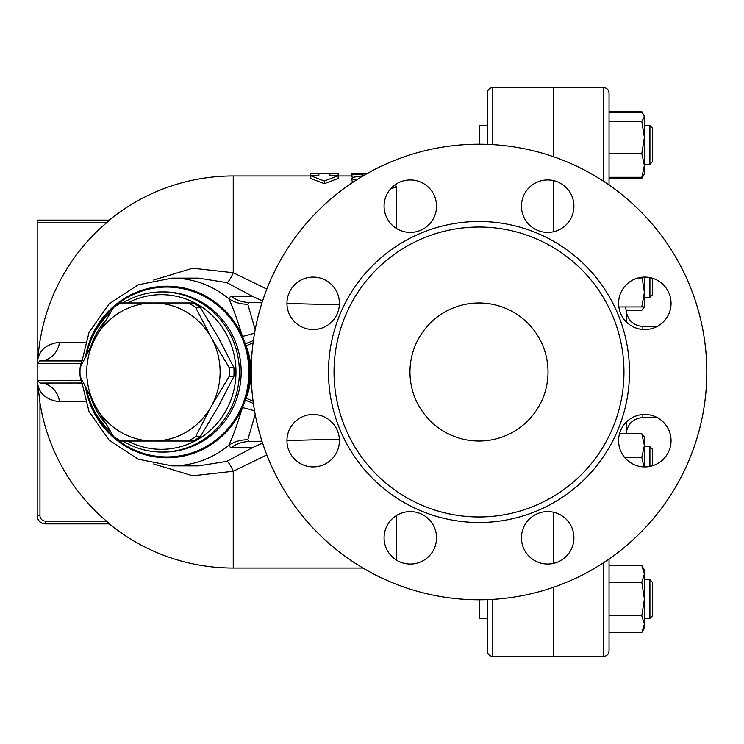 <?xml version="1.0" encoding="UTF-8"?>
<svg xmlns="http://www.w3.org/2000/svg" width="744" height="744" viewBox="0 0 744 744"><rect width="100%" height="100%" fill="white"/><g stroke="black" fill="none" stroke-linecap="round" stroke-linejoin="round"><path stroke-width="1.12" d="M706.8 372A227.804 227.804 0 0 1 365.099 569.281A227.804 227.804 0 0 1 365.099 174.719A227.804 227.804 0 0 1 706.8 372M623.965 372A144.968 144.968 0 0 1 406.512 497.541A144.968 144.968 0 0 1 406.512 246.459A144.968 144.968 0 0 1 623.965 372M618.58 440.681A26.235 26.235 0 0 1 644.816 414.454A26.235 26.235 0 0 1 671.051 440.681A26.235 26.235 0 0 1 644.816 466.916A26.235 26.235 0 0 1 618.58 440.681M529.133 519.266A26.235 26.235 0 0 1 566.231 519.266A26.235 26.235 0 0 1 566.231 556.363A26.235 26.235 0 0 1 529.133 556.363A26.235 26.235 0 0 1 529.133 519.266M410.316 511.584A26.235 26.235 0 0 1 436.542 537.819A26.235 26.235 0 0 1 410.316 564.054A26.235 26.235 0 0 1 384.081 537.819A26.235 26.235 0 0 1 410.316 511.584M331.731 422.136A26.235 26.235 0 0 1 331.731 459.234A26.235 26.235 0 0 1 294.633 459.234A26.235 26.235 0 0 1 294.633 422.136A26.235 26.235 0 0 1 331.731 422.136M339.413 303.32A26.235 26.235 0 0 1 313.178 329.546A26.235 26.235 0 0 1 286.952 303.32A26.235 26.235 0 0 1 313.178 277.084A26.235 26.235 0 0 1 339.413 303.32M428.86 224.735A26.235 26.235 0 0 1 391.763 224.735A26.235 26.235 0 0 1 391.763 187.637A26.235 26.235 0 0 1 428.86 187.637A26.235 26.235 0 0 1 428.86 224.735M547.686 232.416A26.235 26.235 0 0 1 521.451 206.181A26.235 26.235 0 0 1 547.686 179.946A26.235 26.235 0 0 1 573.912 206.181A26.235 26.235 0 0 1 547.686 232.416M626.271 321.864A26.235 26.235 0 0 1 626.271 284.766A26.235 26.235 0 0 1 663.369 284.766A26.235 26.235 0 0 1 663.369 321.864A26.235 26.235 0 0 1 626.271 321.864M409.963 372A69.034 69.034 0 0 1 513.509 312.22A69.034 69.034 0 0 1 513.509 431.78A69.034 69.034 0 0 1 409.963 372M652.683 465.707L652.683 449.478L649.921 446.716L649.921 466.414M626.15 433.706A383.811 383.811 0 0 0 626.495 431.557L626.495 421.913L626.495 431.557C628.522 422.89 633.981 418.221 642.863 417.561L642.863 414.529M642.863 329.471L642.863 326.439C633.981 325.779 628.522 321.11 626.495 312.443L626.495 322.087M195.598 307.328L211.175 337.488A69.034 66.681 -90 0 0 153.431 302.966L188.306 302.966A77.311 74.679 90 0 1 195.598 307.328L200.275 307.328A77.311 74.679 -90 0 0 192.975 302.966L188.306 302.966M95.688 337.488L113.739 307.328A77.311 74.679 90 0 1 121.04 302.966L153.431 302.966A69.034 66.681 -90 0 0 95.688 337.488A69.034 66.681 -90 0 0 95.688 406.512L80.11 376.362A77.311 74.679 90 0 1 80.11 367.638L95.688 337.488M229.236 376.362L211.175 406.512A69.034 66.681 -90 0 0 211.175 337.488L229.236 367.638A77.311 74.679 90 0 1 229.236 376.362L233.904 376.362A77.311 74.679 -90 0 0 233.904 367.638L218.327 337.488L200.275 307.328M153.431 441.034L121.04 441.034A77.311 74.679 90 0 1 113.739 436.672L95.688 406.512A69.034 66.681 -90 0 0 153.431 441.034A69.034 66.681 -90 0 0 211.175 406.512L195.598 436.672A77.311 74.679 90 0 1 188.306 441.034L153.431 441.034M188.306 441.034L192.975 441.034A77.311 74.679 -90 0 0 200.275 436.672L218.327 406.512L233.904 376.362M233.904 367.638L229.236 367.638M200.275 436.672L195.598 436.672M487.283 125.624L479.276 125.624L479.276 144.197M652.683 133.241L652.683 128.387L649.921 125.624L649.921 164.285L652.683 161.522L652.683 133.241M644.397 125.624L649.921 125.624L644.397 125.624M479.276 599.804L479.276 618.376L487.283 618.376M652.683 615.614L652.683 582.478L649.921 579.716L649.921 618.376L652.683 615.614M644.397 618.376L649.921 618.376M643.021 113.841L644.397 116.948L643.802 114.939L641.802 112.623L609.048 112.623M641.802 177.295L644.397 165.456L644.397 173.947L641.802 177.295L609.048 177.295M644.397 137.454L641.802 121.281L644.397 116.948L644.397 165.456L641.802 153.617L644.397 137.454M609.048 178.439L641.802 178.439L643.021 176.068M644.397 305.961L644.397 306.947L641.802 306.947L644.397 292.448L642.044 277.233M626.15 310.294L641.802 310.294L644.248 306.947M641.802 565.561L644.397 570.053L644.397 573.931L641.802 565.561L609.048 565.561M644.397 599.041L641.802 582.301L644.397 573.931L644.397 624.151L641.802 615.781L644.397 599.041M644.397 624.151L644.397 628.038L641.802 632.521L644.397 624.151M643.932 466.897L641.802 457.383L644.397 445.544L641.802 433.706L644.397 437.053L644.397 466.916M609.048 121.281L641.802 121.281M609.048 153.617L641.802 153.617M609.048 111.479L641.802 111.479M609.048 632.521L641.802 632.521M609.048 615.781L641.802 615.781M609.048 582.301L641.802 582.301M624.588 457.383L641.802 457.383M619.529 433.706L641.802 433.706M649.921 277.586L649.921 297.284L652.683 294.522L652.683 278.293M644.397 277.084L644.397 306.947L643.802 307.969M638.11 277.958L641.802 277.958M618.841 306.947L641.802 306.947M609.048 184.968L609.048 93.112C608.722 89.764 606.881 87.922 603.533 87.597L603.533 181.248M603.533 562.752L603.533 656.403C606.881 656.078 608.722 654.236 609.048 650.888L609.048 559.032M553.824 231.682L553.824 180.68M553.824 156.835L553.824 87.597L603.533 87.597M603.533 656.403L553.824 656.403L553.824 587.165M553.824 563.32L553.824 512.318M487.283 599.655L487.283 650.888C487.608 654.236 489.45 656.078 492.807 656.403L492.807 599.385M553.555 231.747L553.555 180.615M553.555 156.742L553.555 87.597L492.807 87.597C489.45 87.922 487.608 89.764 487.283 93.112L487.283 144.345M492.807 656.403L553.555 656.403L553.555 587.258M553.555 563.385L553.555 512.253M81.124 383.011L39.962 383.048L37.2 380.286L37.2 515.583L37.2 380.286L39.962 383.048A22.088 19.8 -90 0 1 59.539 401.779L85.225 401.779M59.539 401.779C47.17 400.021 39.953 394.413 37.888 384.955L37.265 380.9M318.851 173.213L310.564 173.352L310.564 175.724L318.851 175.724L318.851 173.213L329.89 173.194L329.89 175.724L338.176 175.724L324.365 181.025L310.564 175.724L310.564 178.448L324.365 183.675L324.365 181.025M324.365 183.675L338.176 178.448L338.176 173.352L329.89 173.213M363.026 173.194L351.977 173.194L351.977 174.217L363.026 174.217L363.026 173.194L367.731 173.222M363.026 174.217L363.026 175.724M351.977 174.217L351.977 176.988L352.647 177.286M363.435 175.686L352.507 177.37L352.033 178.346L353.223 179.323L356.032 180.234M353.13 182.122L351.977 180.904M396.161 184.094L395.603 187.367L390.935 188.502M396.161 515.731L396.161 559.906M153.664 463.958L192.724 475.807L233.244 471.268L266.826 454.928M266.826 289.072L233.244 272.732L192.752 268.193L153.664 280.042M396.161 186.521L396.161 228.268M339.366 304.826L286.952 303.459M261.962 302.808L248.905 302.464L247.771 304.184L255.173 329.601M80.845 363.732L80.501 366.829M80.501 377.171L80.845 380.268M80.873 363.5L37.2 363.714L37.2 380.286L80.873 380.5M81.198 360.356A22.088 15.959 -90 0 1 77.516 360.952L81.124 360.989M77.516 383.048A22.088 15.959 -90 0 1 81.198 383.644M85.225 342.221L59.539 342.221A22.088 19.8 -90 0 1 39.962 360.952L39.386 361.017M37.284 363.044L37.953 358.785C40.13 349.429 47.318 343.905 59.539 342.221M37.888 384.955L39.953 402.811M226.743 282.59L252.96 296.549L230.919 296.121L228.641 298.586A93.884 90.684 -90 0 0 172.115 278.117L198.434 278.117L226.743 282.59A22.088 3.943 108 0 0 233.244 272.732L233.244 175.956L310.564 175.956M77.516 360.952L39.962 360.952L37.2 363.714L37.2 222.893L106.439 222.893A195.737 195.737 0 0 0 37.953 358.785M37.2 220.131L109.545 220.131L37.2 220.131L37.2 222.893M109.545 220.131L106.587 222.772M109.266 523.869A196.044 196.044 0 0 0 233.244 568.044L233.244 471.268A22.088 3.943 72 0 0 226.743 461.41L198.434 465.884L172.115 465.884A93.884 90.684 -90 0 0 228.641 445.414A33.136 31.127 -154.2 0 1 247.771 439.816L255.173 414.399M108.559 522.93L106.439 521.107L109.545 523.869L45.486 523.869L45.486 521.107A5.524 5.524 0 0 1 39.962 515.583L39.962 402.876A195.737 195.737 0 0 0 106.439 521.107L45.486 521.107M38.558 392.441L38.056 387.168M37.2 515.583A8.286 8.286 0 0 0 45.486 523.869A8.286 8.286 0 0 1 37.2 515.583L39.962 515.583M252.96 296.549L262.567 300.92M230.919 296.121A33.136 31.918 -88.5 0 0 248.905 302.464M254.532 333.145A33.136 5.366 161.6 0 1 242.479 336.428C236.48 317.195 231.868 304.575 228.641 298.586A33.136 31.127 154.2 0 0 247.771 304.184M85.532 356.618A85.793 82.872 -90 0 1 156.845 286.858A85.793 82.872 -90 0 1 242.479 336.428L245.362 343.886A33.136 1.079 156.5 0 0 253.379 340.529M246.143 345.876C252.7 363.305 252.7 380.714 246.143 398.124L245.362 400.114A85.793 82.872 -90 0 0 245.362 343.886L246.143 345.876L253.09 342.696M246.143 398.124L253.09 401.304M85.532 387.382A85.793 82.872 -90 0 0 215.881 441.332A85.793 82.872 -90 0 0 242.479 407.573L245.362 400.114A33.136 1.079 -156.5 0 1 253.379 403.471M247.771 439.816L248.905 441.536A33.136 31.918 88.5 0 0 230.919 447.879L228.641 445.414C231.868 439.434 236.48 426.814 242.479 407.573A33.136 5.366 -161.6 0 1 254.532 410.855M262.567 443.08L252.96 447.451L226.743 461.41M230.919 447.879L252.96 447.451M248.905 441.536L261.962 441.192M286.952 440.541L339.366 439.174M86.471 389.242A80.073 77.348 -90 0 0 110.81 432.022M122.807 441.034A80.073 77.348 -90 0 0 162.006 452.073A80.073 77.348 -90 0 0 239.354 372A80.073 77.348 -90 0 0 162.006 291.927A80.073 77.348 -90 0 0 122.807 302.966M110.81 311.978A80.073 77.348 -90 0 0 86.471 354.758M90.824 346.416A77.311 74.679 90 0 1 105.509 320.599M127.661 302.966A77.311 74.679 90 0 1 235.978 372A77.311 74.679 90 0 1 127.661 441.034M105.509 423.401A77.311 74.679 90 0 1 90.824 397.584M629.489 372A150.483 150.483 0 0 0 403.75 241.67A150.483 150.483 0 0 0 403.75 502.33A150.483 150.483 0 0 0 629.489 372M654.608 416.352L654.608 417.561L656.534 417.217M642.863 326.439L654.608 326.439L654.608 327.648M365.788 173.222L365.788 174.319M492.807 144.615L492.807 87.597M87.076 391.856A84.928 82.035 -90 0 0 215.165 440.634A84.928 82.035 -90 0 0 212.375 301.357A84.928 82.035 -90 0 0 87.076 352.144M162.006 291.927L163.81 291.927A80.073 77.348 90 0 1 237.345 347.197A80.073 77.348 90 0 1 209.371 436.709A80.073 77.348 90 0 1 163.81 452.073L162.006 452.073M644.397 446.716L649.921 446.716M642.863 417.561L654.608 417.561M644.397 164.285L649.921 164.285M644.397 579.716L649.921 579.716M643.802 174.97L641.802 178.439M644.397 297.284L649.921 297.284M626.495 312.443A383.811 383.811 0 0 0 625.592 306.947M654.608 326.439L656.534 326.783M351.977 178.095L351.977 180.932M233.244 568.044L362.988 568.044M338.176 175.956L351.977 175.956M233.244 175.956A196.044 196.044 0 0 0 109.266 220.131M172.115 278.117L138.189 284.794L109.126 303.812L89.038 332.41L80.65 366.522M80.65 377.478L89.038 411.59L109.126 440.188L138.189 459.206L172.115 465.884"/></g></svg>
